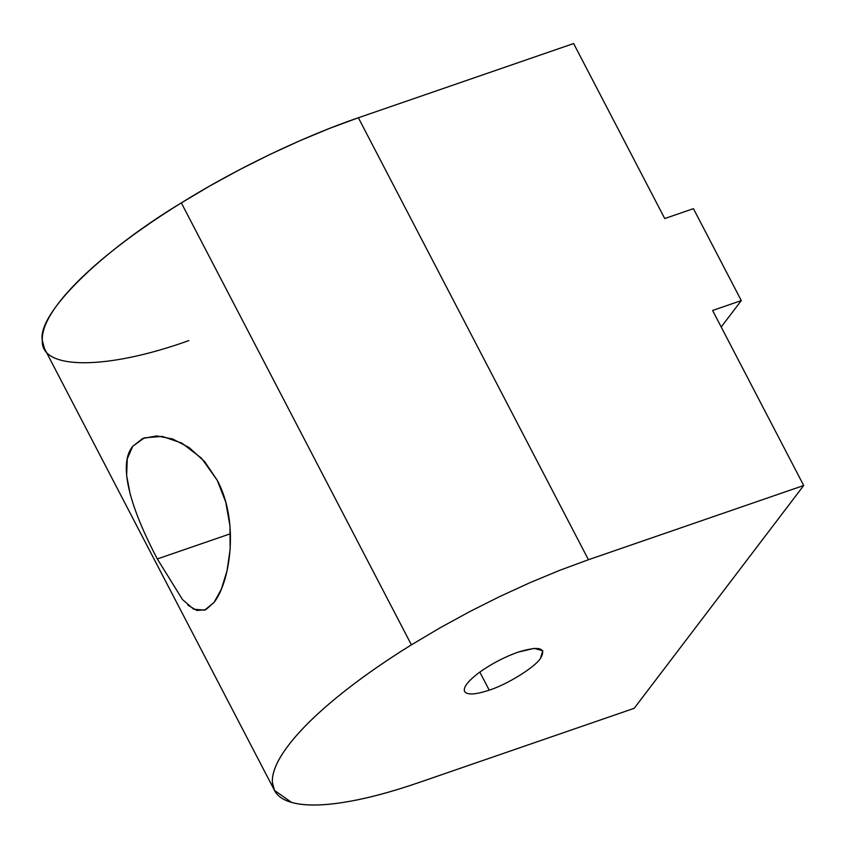 <?xml version="1.0" encoding="UTF-8"?>
<svg xmlns="http://www.w3.org/2000/svg" width="846" height="846" viewBox="0 0 846 846"><rect width="100%" height="100%" fill="white"/><g stroke="black" fill="none" stroke-linecap="round" stroke-linejoin="round"><path stroke-width="1.27" d="M188.859 340.578C106.564 370.22 40.259 370.136 42.3 340.378C37.192 314.067 100.092 251.854 181.33 202.881C235.315 169.2 303.555 136.396 358.366 117.763L573.63 43.537L664.734 218.554L573.63 43.537L358.366 117.763L588.435 559.724L559.618 570.363L529.839 582.735L499.605 596.61L469.445 611.764L439.878 627.933L411.399 644.842L181.33 202.881C153.232 220.288 128.518 237.694 107.167 255.111C85.911 272.518 69.647 288.613 58.353 303.397C47.175 318.149 41.824 330.469 42.3 340.378L44.436 348.467L274.506 790.439L272.37 782.349C271.894 772.44 277.245 760.11 288.423 745.358C299.717 730.574 315.992 714.479 337.237 697.083C358.588 679.666 383.312 662.249 411.399 644.842L439.878 627.933L469.445 611.764L499.605 596.61L529.839 582.735L559.618 570.363L588.435 559.724L358.366 117.763L329.538 128.402L299.759 140.774L269.536 154.649L239.376 169.803L209.808 185.972L181.33 202.881L411.399 644.842C383.27 662.249 358.545 679.666 337.237 697.083C315.928 714.489 299.664 730.584 288.423 745.358C277.181 760.131 271.83 772.461 272.37 782.349C272.909 792.226 279.296 798.91 291.542 802.399L274.506 790.439M418.929 782.539C390.418 792.353 365.112 798.994 343 802.463C320.983 805.868 303.83 805.847 291.542 802.399C303.777 805.889 320.93 805.91 343 802.463C365.07 799.026 390.387 792.385 418.929 782.539L634.193 708.313L418.929 782.539M130.295 494.667L126.625 475.537L127.281 458.807L132.737 446.297L142.741 438.471L156.764 435.912L172.658 438.989L189.113 447.545L204.753 461.736L217.211 480.232L225.734 502.038L229.996 526.085L230.133 549.382L227.014 570.86L221.282 589.334L214.027 602.458L205.821 609.67L196.864 610.484L187.77 605.07M157.504 559.312L157.176 558.667M479.809 672.073L489.221 690.146C506.743 684.731 534.905 667.304 540.425 658.463L542.794 650.775L534.249 648.353L518.143 652.118C504.1 657.152 491.082 663.983 479.1 672.602C467.785 681.178 462.963 687.512 464.634 691.616C467.362 695.158 475.558 694.672 489.221 690.146L479.809 672.073M157.324 558.952L230.429 533.752L157.324 558.952L182.503 599.571L193.702 609.226L204.69 610.135L214.027 602.458C230.112 582.249 239.608 521.718 217.211 480.232L201.538 458.225L181.879 443.114L162.21 436.388L144.38 437.837L132.737 446.297C115.733 466.823 135.36 517.318 157.324 558.952M464.57 691.499L464.634 691.616C462.963 687.512 467.785 681.178 479.1 672.602C491.082 663.983 504.1 657.152 518.143 652.118C539.388 645.688 546.812 647.803 540.425 658.463C534.905 667.304 506.743 684.731 489.221 690.146C475.558 694.672 467.362 695.158 464.634 691.616M664.734 218.554L693.434 208.655L741.297 300.584L712.596 310.482L803.7 485.498L634.193 708.313L803.7 485.498L712.596 310.482L741.297 300.584L721.194 327L741.297 300.584L693.434 208.655L664.734 218.554M588.435 559.724L803.7 485.498L588.435 559.724"/></g></svg>
